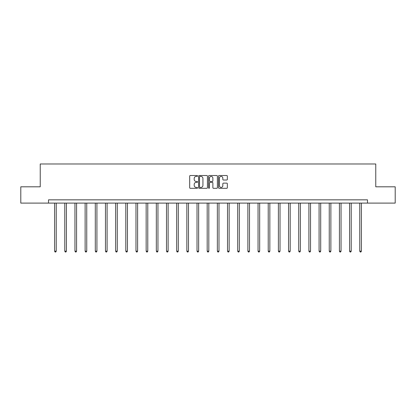 <?xml version="1.0" encoding="UTF-8"?>
<svg xmlns="http://www.w3.org/2000/svg" width="416" height="416" viewBox="0 0 416 416"><rect width="100%" height="100%" fill="white"/><g stroke="black" fill="none" stroke-linecap="round" stroke-linejoin="round"><path stroke-width="0.62" d="M197.569 175.958A0.447 0.447 0 0 0 197.122 175.51L190.32 175.51A0.64 0.64 0 0 0 189.68 176.15L189.68 187.673A0.64 0.64 0 0 0 190.32 188.313L197.122 188.313A0.447 0.447 0 0 0 197.569 187.866A0.447 0.447 0 0 0 197.122 187.418L196.238 187.418A2.049 2.049 0 0 1 194.194 185.37L194.194 184.408A2.049 2.049 0 0 1 196.238 182.359L197.122 182.359A0.447 0.447 0 0 0 197.569 181.912A0.447 0.447 0 0 0 197.122 181.464L196.238 181.464A2.049 2.049 0 0 1 194.194 179.416L194.194 178.454A2.049 2.049 0 0 1 196.238 176.41L197.122 176.41A0.447 0.447 0 0 0 197.569 175.958M226.704 180.024A0.64 0.64 0 0 0 227.344 179.384L227.344 176.15A0.64 0.64 0 0 0 226.704 175.51L219.154 175.51A0.64 0.64 0 0 0 218.514 176.15L218.514 187.673A0.64 0.64 0 0 0 219.154 188.313L226.704 188.313A0.64 0.64 0 0 0 227.344 187.673L227.344 183.768A0.64 0.64 0 0 0 226.704 183.128L223.47 183.128A0.64 0.64 0 0 0 222.83 183.768L222.83 185.702A1.711 1.711 0 0 1 221.12 187.418A1.711 1.711 0 0 1 219.409 185.702L219.409 178.121A1.711 1.711 0 0 1 221.12 176.41A1.711 1.711 0 0 1 222.83 178.121L222.83 179.384A0.64 0.64 0 0 0 223.47 180.024L226.704 180.024M48.511 203.102L20.8 203.102L20.8 186.805L40.232 186.805L40.232 163.982L375.768 163.982L375.768 186.805L395.2 186.805L395.2 203.102L367.489 203.102L367.489 199.841L48.511 199.841L48.511 203.102L367.489 203.102M207.438 176.15A0.64 0.64 0 0 0 206.799 175.51L199.248 175.51A0.64 0.64 0 0 0 198.609 176.15L198.609 187.673A0.64 0.64 0 0 0 199.248 188.313L206.799 188.313A0.64 0.64 0 0 0 207.438 187.673L207.438 176.15M209.201 175.51L216.752 175.51A0.64 0.64 0 0 1 217.391 176.15L217.391 187.673A0.64 0.64 0 0 1 216.752 188.313L213.522 188.313A0.64 0.64 0 0 1 212.878 187.673L212.878 182.998A0.64 0.64 0 0 0 212.238 182.359L210.096 182.359A0.64 0.64 0 0 0 209.456 182.998L209.456 187.866A0.447 0.447 0 0 1 209.009 188.313A0.447 0.447 0 0 1 208.562 187.866L208.562 176.15A0.64 0.64 0 0 1 209.201 175.51M199.95 176.41A0.447 0.447 0 0 0 199.503 176.857L199.503 186.966A0.447 0.447 0 0 0 199.95 187.418L200.881 187.418A2.049 2.049 0 0 0 202.93 185.37L202.93 178.454A2.049 2.049 0 0 0 200.881 176.41L199.95 176.41M212.878 178.152A1.711 1.711 0 0 0 211.167 176.441A1.711 1.711 0 0 0 209.456 178.152L209.456 180.825A0.64 0.64 0 0 0 210.096 181.464L212.238 181.464A0.64 0.64 0 0 0 212.878 180.825L212.878 178.152M54.61 203.102L54.61 251.17L56.238 251.17L56.238 203.102M56.238 251.17L55.749 252.018L55.099 252.018L54.61 251.17M64.782 203.102L64.782 251.17L66.409 251.17L66.409 203.102M66.409 251.17L65.92 252.018L65.27 252.018L64.782 251.17M74.953 203.102L74.953 251.17L76.58 251.17L76.58 203.102M76.58 251.17L76.092 252.018L75.442 252.018L74.953 251.17M85.124 203.102L85.124 251.17L86.752 251.17L86.752 203.102M86.752 251.17L86.263 252.018L85.613 252.018L85.124 251.17M95.295 203.102L95.295 251.17L96.923 251.17L96.923 203.102M96.923 251.17L96.434 252.018L95.784 252.018L95.295 251.17M105.466 203.102L105.466 251.17L107.099 251.17L107.099 203.102M107.099 251.17L106.61 252.018L105.955 252.018L105.466 251.17M115.638 203.102L115.638 251.17L117.27 251.17L117.27 203.102M117.27 251.17L116.782 252.018L116.126 252.018L115.638 251.17M125.809 203.102L125.809 251.17L127.442 251.17L127.442 203.102M127.442 251.17L126.953 252.018L126.298 252.018L125.809 251.17M135.98 203.102L135.98 251.17L137.613 251.17L137.613 203.102M137.613 251.17L137.124 252.018L136.474 252.018L135.98 251.17M146.156 203.102L146.156 251.17L147.784 251.17L147.784 203.102M147.784 251.17L147.295 252.018L146.645 252.018L146.156 251.17M156.328 203.102L156.328 251.17L157.955 251.17L157.955 203.102M157.955 251.17L157.466 252.018L156.816 252.018L156.328 251.17M166.499 203.102L166.499 251.17L168.126 251.17L168.126 203.102M168.126 251.17L167.638 252.018L166.988 252.018L166.499 251.17M176.67 203.102L176.67 251.17L178.298 251.17L178.298 203.102M178.298 251.17L177.809 252.018L177.159 252.018L176.67 251.17M186.841 203.102L186.841 251.17L188.474 251.17L188.474 203.102M188.474 251.17L187.98 252.018L187.33 252.018L186.841 251.17M197.012 203.102L197.012 251.17L198.645 251.17L198.645 203.102M198.645 251.17L198.156 252.018L197.501 252.018L197.012 251.17M207.184 203.102L207.184 251.17L208.816 251.17L208.816 203.102M208.816 251.17L208.328 252.018L207.672 252.018L207.184 251.17M217.355 203.102L217.355 251.17L218.988 251.17L218.988 203.102M218.988 251.17L218.499 252.018L217.844 252.018L217.355 251.17M227.526 203.102L227.526 251.17L229.159 251.17L229.159 203.102M229.159 251.17L228.67 252.018L228.02 252.018L227.526 251.17M237.702 203.102L237.702 251.17L239.33 251.17L239.33 203.102M239.33 251.17L238.841 252.018L238.191 252.018L237.702 251.17M247.874 203.102L247.874 251.17L249.501 251.17L249.501 203.102M249.501 251.17L249.012 252.018L248.362 252.018L247.874 251.17M258.045 203.102L258.045 251.17L259.672 251.17L259.672 203.102M259.672 251.17L259.184 252.018L258.534 252.018L258.045 251.17M268.216 203.102L268.216 251.17L269.844 251.17L269.844 203.102M269.844 251.17L269.355 252.018L268.705 252.018L268.216 251.17M278.387 203.102L278.387 251.17L280.02 251.17L280.02 203.102M280.02 251.17L279.526 252.018L278.876 252.018L278.387 251.17M288.558 203.102L288.558 251.17L290.191 251.17L290.191 203.102M290.191 251.17L289.702 252.018L289.047 252.018L288.558 251.17M298.73 203.102L298.73 251.17L300.362 251.17L300.362 203.102M300.362 251.17L299.874 252.018L299.218 252.018L298.73 251.17M308.901 203.102L308.901 251.17L310.534 251.17L310.534 203.102M310.534 251.17L310.045 252.018L309.39 252.018L308.901 251.17M319.077 203.102L319.077 251.17L320.705 251.17L320.705 203.102M320.705 251.17L320.216 252.018L319.566 252.018L319.077 251.17M329.248 203.102L329.248 251.17L330.876 251.17L330.876 203.102M330.876 251.17L330.387 252.018L329.737 252.018L329.248 251.17M339.42 203.102L339.42 251.17L341.047 251.17L341.047 203.102M341.047 251.17L340.558 252.018L339.908 252.018L339.42 251.17M349.591 203.102L349.591 251.17L351.218 251.17L351.218 203.102M351.218 251.17L350.73 252.018L350.08 252.018L349.591 251.17M359.762 203.102L359.762 251.17L361.39 251.17L361.39 203.102M361.39 251.17L360.901 252.018L360.251 252.018L359.762 251.17"/></g></svg>

